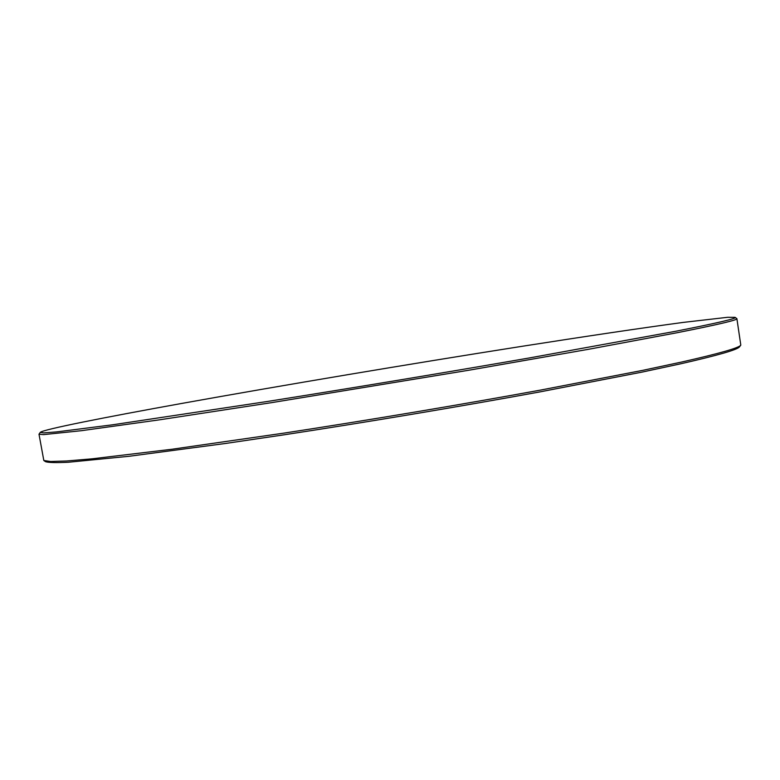 <?xml version="1.0" encoding="UTF-8"?>
<svg xmlns="http://www.w3.org/2000/svg" width="780" height="780" viewBox="0 0 780 780"><rect width="100%" height="100%" fill="white"/><g stroke="black" fill="none" stroke-linecap="round" stroke-linejoin="round"><path stroke-width="1.17" d="M740.805 345.111L739.538 346.788C737.958 349.557 718.302 355.241 680.599 363.821L642.252 372.06L539.858 391.911C460.902 406.38 368.638 421.873 285.226 434.635L226.034 443.401L129.031 456.29L68.357 462.248C56.023 462.842 48.428 462.647 45.552 461.682L43.816 460.493L50.641 461.497L66.602 460.98L92.177 458.815L172.039 449.241L284.378 433.056C368.219 420.206 460.98 404.635 540.345 390.127L643.227 370.247L681.73 362.017C719.579 353.457 739.264 347.822 740.805 345.111L736.895 318.679C737.802 319.956 717.853 324.636 677.05 332.738L588.803 349.245L469.16 370.178L271.138 402.724L158.896 419.913L81.295 430.706L43.592 434.616L39 434.216L40.277 432.373L43.768 432.91L56.618 431.906L112.544 424.808L267.238 401.495C351.78 388.099 447.164 372.255 529.23 357.971L675.402 331.315C717.551 323.008 737.451 318.357 735.091 317.343L727.73 317.284L683.319 322.394C641.608 328 584.161 336.57 520.923 346.486C409.441 364.026 282.38 385.33 181.223 403.533C104.003 417.456 42.851 429.536 40.277 432.373M735.091 317.343L736.895 318.679M39 434.216L43.816 460.493"/></g></svg>
